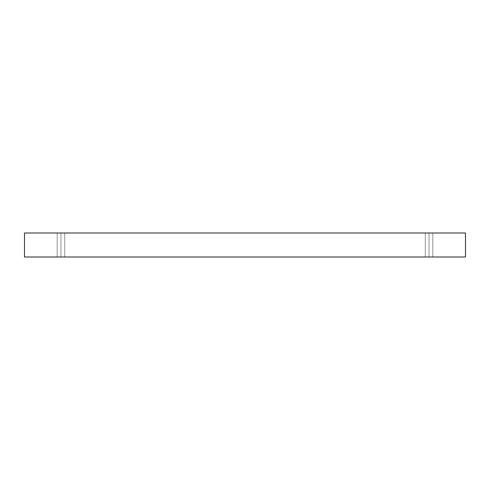 <?xml version="1.0" encoding="UTF-8"?>
<svg xmlns="http://www.w3.org/2000/svg" width="490" height="490" viewBox="0 0 490 490"><rect width="100%" height="100%" fill="white"/><g stroke="black" fill="none" stroke-linecap="round" stroke-linejoin="round"><path stroke-width="0.37" stroke-dasharray="2.45 1.84" d="M60.956 257.005C65.44 257.005 65.44 257.005 60.956 257.005C65.44 257.005 65.44 257.005 60.956 257.005L60.956 232.995C65.44 232.995 65.44 232.995 60.956 232.995C65.44 232.995 65.44 232.995 60.956 232.995L60.956 257.005C65.44 257.005 65.44 257.005 60.956 257.005C65.44 257.005 65.44 257.005 60.956 257.005L60.956 232.995C65.44 232.995 65.44 232.995 60.956 232.995C65.44 232.995 65.44 232.995 60.956 232.995L60.956 257.005C56.466 257.005 56.466 257.005 60.956 257.005C65.44 257.005 65.44 257.005 60.956 257.005C56.466 257.005 56.466 257.005 60.956 257.005C65.44 257.005 65.44 257.005 60.956 257.005C56.466 257.005 56.466 257.005 60.956 257.005C56.466 257.005 56.466 257.005 60.956 257.005L60.956 232.995C65.44 232.995 65.44 232.995 60.956 232.995C56.466 232.995 56.466 232.995 60.956 232.995C65.44 232.995 65.44 232.995 60.956 232.995C56.466 232.995 56.466 232.995 60.956 232.995L60.956 257.005C56.466 257.005 56.466 257.005 60.956 257.005C56.466 257.005 56.466 257.005 60.956 257.005L60.956 232.995C56.466 232.995 56.466 232.995 60.956 232.995C56.466 232.995 56.466 232.995 60.956 232.995L60.956 257.005M429.044 257.005C433.534 257.005 433.534 257.005 429.044 257.005C433.534 257.005 433.534 257.005 429.044 257.005L429.044 232.995C433.534 232.995 433.534 232.995 429.044 232.995C433.534 232.995 433.534 232.995 429.044 232.995L429.044 257.005C433.534 257.005 433.534 257.005 429.044 257.005C433.534 257.005 433.534 257.005 429.044 257.005L429.044 232.995C433.534 232.995 433.534 232.995 429.044 232.995C433.534 232.995 433.534 232.995 429.044 232.995L429.044 257.005C424.56 257.005 424.56 257.005 429.044 257.005C433.534 257.005 433.534 257.005 429.044 257.005C424.56 257.005 424.56 257.005 429.044 257.005C433.534 257.005 433.534 257.005 429.044 257.005C424.56 257.005 424.56 257.005 429.044 257.005C424.56 257.005 424.56 257.005 429.044 257.005L429.044 232.995C433.534 232.995 433.534 232.995 429.044 232.995C424.56 232.995 424.56 232.995 429.044 232.995C433.534 232.995 433.534 232.995 429.044 232.995C424.56 232.995 424.56 232.995 429.044 232.995L429.044 257.005C424.56 257.005 424.56 257.005 429.044 257.005C424.56 257.005 424.56 257.005 429.044 257.005L429.044 232.995C424.56 232.995 424.56 232.995 429.044 232.995C424.56 232.995 424.56 232.995 429.044 232.995L429.044 257.005M24.5 232.995L24.5 257.005L24.5 232.995L465.5 232.995L465.5 257.005L24.5 257.005L465.5 257.005L465.5 232.995L24.5 232.995M429.044 232.995C424.56 232.995 424.56 232.995 429.044 232.995C424.56 232.995 424.56 232.995 429.044 232.995M60.956 232.995C56.466 232.995 56.466 232.995 60.956 232.995C56.466 232.995 56.466 232.995 60.956 232.995M64.735 257.005L64.735 232.995L64.735 257.005M432.823 257.005L432.823 232.995L432.823 257.005M57.177 257.005L57.177 232.995L57.177 257.005M425.265 257.005L425.265 232.995L425.265 257.005"/><path stroke-width="0.73" d="M465.5 232.995L24.5 232.995L24.5 257.005L465.5 257.005L465.5 232.995L465.5 257.005L24.5 257.005L24.5 232.995L465.5 232.995"/></g></svg>
